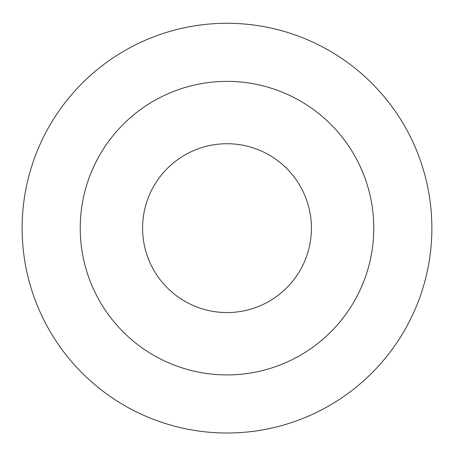 <?xml version="1.0" encoding="UTF-8"?>
<svg xmlns="http://www.w3.org/2000/svg" width="454" height="454" viewBox="0 0 454 454"><rect width="100%" height="100%" fill="white"/><g stroke="black" fill="none" stroke-linecap="round" stroke-linejoin="round"><path stroke-width="0.68" d="M227 143.731A84.416 84.416 0 0 1 300.105 270.351A84.416 84.416 0 0 1 153.895 270.351A84.416 84.416 0 0 1 227 143.731M227 81.374A146.773 146.773 0 0 1 354.109 301.53A146.773 146.773 0 0 1 99.891 301.53A146.773 146.773 0 0 1 227 81.374M227 23.273A204.873 204.873 0 0 1 404.423 330.58A204.873 204.873 0 0 1 49.577 330.58A204.873 204.873 0 0 1 227 23.273"/></g></svg>

